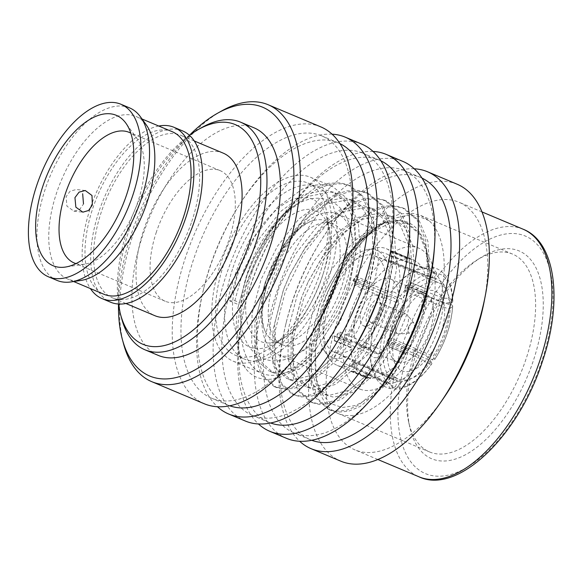 <?xml version="1.0" encoding="UTF-8"?>
<svg xmlns="http://www.w3.org/2000/svg" width="582" height="582" viewBox="0 0 582 582"><rect width="100%" height="100%" fill="white"/><g stroke="black" fill="none" stroke-linecap="round" stroke-linejoin="round"><path stroke-width="0.44" stroke-dasharray="2.91 2.18" d="M85.27 190.51L76.322 189.514L70.16 191.151L66.086 196.651L66.93 206.159L73.907 211.171L79.661 209.52L83.495 203.976M223.226 153.139A88.166 44.021 -67.2 0 0 143.914 229.381A88.166 44.021 -67.2 0 0 154.87 315.691M191.74 221.597A88.166 44.021 -67.2 0 0 180.791 135.293A88.166 44.021 -67.2 0 0 101.479 211.535A88.166 44.021 -67.2 0 0 112.428 297.839A88.166 44.021 -67.2 0 0 191.74 221.597M182.624 130.928A92.902 46.385 -67.2 0 0 99.056 211.266A92.902 46.385 -67.2 0 0 110.595 302.204M158.748 126.025A92.902 46.385 -67.2 0 0 90.494 207.665A92.902 46.385 -67.2 0 0 90.392 288.57M146.308 124.934A88.166 44.021 -67.2 0 0 135.977 116.451A88.166 44.021 -67.2 0 0 56.665 192.693A88.166 44.021 -67.2 0 0 67.621 278.996A88.166 44.021 -67.2 0 0 80.905 280.444M129.517 107.859A93.578 46.727 -67.2 0 0 45.338 188.779A93.578 46.727 -67.2 0 0 56.963 280.386M75.966 263.61A70.851 35.378 -67.2 0 0 84.87 264.133A70.851 35.378 -67.2 0 0 137.919 201.707A70.851 35.378 -67.2 0 0 137.425 139.171A70.851 35.378 -67.2 0 0 130.819 133.176M189.412 135.271A119.172 59.502 -67.2 0 0 128.047 227.613A119.172 59.502 -67.2 0 0 118.444 304.022M202.281 127.276A123.449 61.641 -67.2 0 0 129.502 228.901A123.449 61.641 -67.2 0 0 121.725 318.812M254.043 127.829A123.449 61.641 -67.2 0 0 142.997 234.575A123.449 61.641 -67.2 0 0 158.333 355.42M189.579 135.148A145.798 72.801 -67.2 0 0 131.561 233.302A145.798 72.801 -67.2 0 0 118.473 304.226M221.597 110.98A150.2 74.991 -67.2 0 0 133.052 234.626A150.2 74.991 -67.2 0 0 123.595 344.013M320.813 126.891A150.2 74.991 -67.2 0 0 185.709 256.771A150.2 74.991 -67.2 0 0 204.362 403.792M348.269 241.639A142.248 71.026 -67.2 0 0 321.701 135.882A142.248 71.026 -67.2 0 0 193.741 258.888A142.248 71.026 -67.2 0 0 211.412 398.132A142.248 71.026 -67.2 0 0 305.572 343.154M339.968 143.623A142.248 71.026 -67.2 0 0 338.215 142.83A142.248 71.026 -67.2 0 0 237.725 207.439A142.248 71.026 -67.2 0 0 210.255 265.836A142.248 71.026 -67.2 0 0 203.816 288.068A142.248 71.026 -67.2 0 0 227.926 405.079A142.248 71.026 -67.2 0 0 229.723 405.778M332.067 134.166A150.2 74.991 -67.2 0 0 239.035 205.344A150.2 74.991 -67.2 0 0 210.029 267A150.2 74.991 -67.2 0 0 203.227 290.476A150.2 74.991 -67.2 0 0 217.435 406.745M361.713 144.089A150.2 74.991 -67.2 0 0 226.609 273.969A150.2 74.991 -67.2 0 0 245.262 420.997M389.169 258.837A142.248 71.026 -67.2 0 0 362.601 153.088A142.248 71.026 -67.2 0 0 234.641 276.094A142.248 71.026 -67.2 0 0 252.312 415.337A142.248 71.026 -67.2 0 0 346.479 360.36M380.861 160.807A142.248 71.026 -67.2 0 0 379.304 160.108A142.248 71.026 -67.2 0 0 278.814 224.725A142.248 71.026 -67.2 0 0 251.351 283.114A142.248 71.026 -67.2 0 0 244.906 305.354A142.248 71.026 -67.2 0 0 269.015 422.365A142.248 71.026 -67.2 0 0 270.601 422.983M373.047 151.444A150.2 74.991 -67.2 0 0 280.124 222.622A150.2 74.991 -67.2 0 0 251.126 284.278A150.2 74.991 -67.2 0 0 244.324 307.754A150.2 74.991 -67.2 0 0 258.444 423.958M402.853 161.396A150.2 74.991 -67.2 0 0 267.749 291.269A150.2 74.991 -67.2 0 0 286.402 438.297M434.15 251.242A142.248 71.026 -67.2 0 0 404.184 170.577A142.248 71.026 -67.2 0 0 276.224 293.583A142.248 71.026 -67.2 0 0 293.895 432.826A142.248 71.026 -67.2 0 0 372.509 397.819M421.994 178.099A142.248 71.026 -67.2 0 0 420.568 177.466A142.248 71.026 -67.2 0 0 320.078 242.076A142.248 71.026 -67.2 0 0 292.608 300.472A142.248 71.026 -67.2 0 0 286.169 322.704A142.248 71.026 -67.2 0 0 310.279 439.716A142.248 71.026 -67.2 0 0 311.734 440.29M414.238 168.787A150.2 74.991 -67.2 0 0 321.388 239.973A150.2 74.991 -67.2 0 0 292.39 301.636A150.2 74.991 -67.2 0 0 285.587 325.105A150.2 74.991 -67.2 0 0 299.657 441.258M457.197 184.247A150.2 74.991 -67.2 0 0 322.086 314.127A150.2 74.991 -67.2 0 0 340.746 461.148M484.049 302.08A134.304 67.061 -67.2 0 0 458.965 202.23A134.304 67.061 -67.2 0 0 338.157 318.369A134.304 67.061 -67.2 0 0 354.838 449.835A134.304 67.061 -67.2 0 0 443.746 397.921M417.723 348.414A112.733 56.287 -67.2 0 0 409.808 427.203A112.733 56.287 -67.2 0 0 465.389 454.797A112.733 56.287 -67.2 0 0 533.134 361.284A112.733 56.287 -67.2 0 0 481.241 257.346A112.733 56.287 -67.2 0 0 417.723 348.414M525.99 359.145A107.284 53.566 112.8 0 1 429.487 451.916A107.284 53.566 112.8 0 1 408.629 421.877A107.284 53.566 112.8 0 1 416.159 346.894A107.284 53.566 112.8 0 1 476.607 260.234A107.284 53.566 112.8 0 1 512.662 254.13A107.284 53.566 112.8 0 1 525.99 359.145M371.447 232.371C362.259 238.591 353.434 247.277 344.981 258.43A95.957 47.913 112.8 0 1 375.572 227.78A95.957 47.913 112.8 0 1 426.475 249.191A95.957 47.913 112.8 0 1 427.937 258.67L428.57 268.804L426.693 250.209L419.738 233.287L408.244 223.626L391.046 222.63L371.447 232.371L357.675 243.916L340.681 264.475L326.211 289.64L342.638 260.787L361.662 237.594L387.968 218.192L400.903 213.82L412.703 213.332L420.757 215.478L428.999 220.614A107.284 53.566 112.8 0 1 434.579 320.704A107.284 53.566 112.8 0 1 338.077 413.475A107.284 53.566 112.8 0 1 317.219 383.436A107.284 53.566 112.8 0 1 324.749 308.453A107.284 53.566 112.8 0 1 385.197 221.793A107.284 53.566 112.8 0 1 386.528 220.978C361.407 234.262 335.13 269.67 321.511 307.092L311.566 345.679L311.326 379.253L318.187 399.15L330.714 410.375L337.946 412.172L348.647 411.227L360.411 406.36L384.455 386.012L398.546 367.213L411.052 344.566L418.145 327.702L422.27 315.524L429.953 275.984L427.923 241.457L419.236 220.796L404.825 208.778L396.771 206.632L384.971 207.119L372.036 211.492L345.73 230.894L321.679 261.813L303.375 299.468L293.43 338.055L293.19 371.629L300.05 391.519L312.578 402.751L319.809 404.548L330.511 403.595L342.274 398.735L366.318 378.38L380.41 359.589L392.923 336.934L400.009 320.078L404.134 307.9L411.816 268.36L409.786 233.833L401.1 213.172L386.688 201.146L378.635 199.008L366.835 199.488L353.9 203.86L327.593 223.262L303.542 254.181L285.238 291.837L275.293 330.43L275.053 364.005L281.914 383.894L294.441 395.12L301.672 396.917L312.374 395.971L324.138 391.111L348.182 370.756L362.273 351.957L374.786 329.31L381.872 312.447L385.997 300.268L393.679 260.729L391.65 226.202L382.963 205.541L368.552 193.522L360.498 191.376L348.698 191.864L335.763 196.236L309.457 215.638L285.406 246.557L267.102 284.212L257.157 322.799L256.917 356.373L263.777 376.263L276.305 387.496L283.536 389.293L294.237 388.347L306.001 383.48L330.045 363.124L344.137 344.333L356.65 321.679L363.735 304.822L367.86 292.644L375.543 253.105L373.513 218.577L364.827 197.916L350.415 185.891L342.362 183.752L330.561 184.239L317.627 188.604L291.32 208.007L267.269 238.926L248.965 276.581C235.368 312.869 233.964 350.204 245.32 368.108C259.165 386.71 286.228 382.047 310.606 355.718A99.762 49.812 112.8 0 1 262.06 373.338A99.762 49.812 112.8 0 1 249.671 275.693A99.762 49.812 112.8 0 1 292.382 205.599L286.686 210.931L268.899 232.524L253.752 258.946L247.146 274.631L238.766 304.721L239.369 302.575L234.837 300.668L229.766 300.938L238.147 270.848L255.251 235.863L277.694 207.148L302.233 189.143L314.302 185.091L325.309 184.654L332.831 186.662L346.305 197.865L354.438 217.108L356.402 249.242L349.346 286.046L345.49 297.504L338.644 313.763L314.338 351.652L310.606 355.718M427.937 258.67C430.2 276.035 428.148 295.43 421.775 316.863L418.007 328.088L411.219 344.209L399.172 365.802L385.24 383.938L370.436 397.448L355.798 405.472L342.26 407.538L330.671 403.573L321.817 393.89L316.266 379.108L315.124 346.232L324.014 307.74L335.428 280.931L350.182 256.509L367.14 236.336L386.528 220.978M326.437 289.159L319.307 306.168L309.369 344.755L309.122 378.329L315.99 398.219L328.51 409.452L335.749 411.248L346.443 410.303L358.214 405.436L382.25 385.08L404.032 353.209L420.073 314.6L427.748 275.06L425.726 240.533L417.039 219.872L402.628 207.847L394.567 205.708L382.767 206.195L369.832 210.56L343.526 229.963L324.501 253.155L308.3 281.535L301.483 297.7L291.233 337.131L290.985 370.705L297.853 390.595L310.373 401.82L317.612 403.624L328.306 402.671L340.077 397.812L364.114 377.456L385.895 345.584L401.936 306.976L409.612 267.429L407.589 232.902L398.903 212.248L384.491 200.223L376.43 198.076L364.63 198.564L351.695 202.936L325.389 222.339L306.365 245.531L290.163 273.904L283.347 290.069L273.096 329.499L272.849 363.073L279.716 382.971L292.237 394.196L299.475 395.993L310.17 395.047L321.941 390.18L345.977 369.825L367.759 337.953L383.8 299.344L391.475 259.805L389.453 225.278L380.766 204.617L366.354 192.598L358.294 190.452L346.494 190.94L333.559 195.312L307.252 214.707L288.228 237.907L272.027 266.28L264.905 283.288L254.96 321.875L254.712 355.449L261.58 375.339L274.1 386.572L281.339 388.369L292.04 387.416L303.804 382.556L327.841 362.2L349.622 330.329L365.663 291.72L373.338 252.173L371.316 217.646L362.63 196.992L348.218 184.967L340.157 182.821L328.357 183.308L315.422 187.68L289.116 207.083L270.092 230.276L253.89 258.648L247.074 274.813L237.82 308.045L247.117 274.719L253.832 258.772L271.518 228.639L292.382 205.599M408.44 327.557A5.536 2.764 112.8 0 1 414.006 323.221A5.536 2.764 112.8 0 1 414.108 328.19A5.536 2.764 112.8 0 1 409.859 333.079A5.536 2.764 112.8 0 1 408.44 327.557M396.524 323.366A10.731 5.354 112.8 0 1 406.178 314.091A10.731 5.354 112.8 0 1 407.313 314.964A10.731 5.354 112.8 0 1 407.509 324.589A10.731 5.354 112.8 0 1 399.274 334.068A10.731 5.354 112.8 0 1 397.855 333.864A10.731 5.354 112.8 0 1 396.524 323.366M369.817 312.134A10.731 5.354 112.8 0 1 379.471 302.858A10.731 5.354 112.8 0 1 381.421 305.361A10.731 5.354 112.8 0 1 380.803 313.356A10.731 5.354 112.8 0 1 374.306 322.283A10.731 5.354 112.8 0 1 371.149 322.639A10.731 5.354 112.8 0 1 369.817 312.134M361.604 309.609A16.587 8.286 112.8 0 1 376.525 295.263A16.587 8.286 112.8 0 1 379.551 299.133A16.587 8.286 112.8 0 1 378.591 311.501A16.587 8.286 112.8 0 1 368.544 325.302A16.587 8.286 112.8 0 1 363.663 325.847A16.587 8.286 112.8 0 1 361.604 309.609M384.651 314.054A16.587 8.286 112.8 0 1 369.73 328.401A16.587 8.286 112.8 0 1 367.671 312.156A16.587 8.286 112.8 0 1 382.592 297.809A16.587 8.286 112.8 0 1 384.651 314.054M430.2 329.979A36.972 18.464 112.8 0 1 396.939 361.953A36.972 18.464 112.8 0 1 391.511 356.606A36.972 18.464 112.8 0 1 392.348 325.76A36.972 18.464 112.8 0 1 417.992 293.648A36.972 18.464 112.8 0 1 425.609 293.794A36.972 18.464 112.8 0 1 430.2 329.979M395.083 315.218A36.972 18.464 112.8 0 1 361.829 347.185A36.972 18.464 112.8 0 1 357.239 310.992A36.972 18.464 112.8 0 1 390.493 279.025A36.972 18.464 112.8 0 1 395.083 315.218M440.814 333.464A43.17 21.556 112.8 0 1 417.731 367.526A43.17 21.556 112.8 0 1 395.644 364.558A43.17 21.556 112.8 0 1 396.618 328.539A43.17 21.556 112.8 0 1 426.562 291.044A43.17 21.556 112.8 0 1 440.814 333.464M327.71 300.989A52.213 26.066 112.8 0 1 374.175 255.643A52.213 26.066 112.8 0 1 374.67 255.84A52.213 26.066 112.8 0 1 381.159 306.947A52.213 26.066 112.8 0 1 334.192 352.095A52.213 26.066 112.8 0 1 333.704 351.877A52.213 26.066 112.8 0 1 327.71 300.989M391.992 328.022A52.213 26.066 112.8 0 1 438.959 282.874A52.213 26.066 112.8 0 1 445.441 333.981A52.213 26.066 112.8 0 1 398.481 379.129A52.213 26.066 112.8 0 1 391.992 328.022M430.287 360.542L431.924 363.532C430.316 364.885 427.261 363.597 422.758 359.676L387.91 344.34L386.55 341.86L389.438 337.575L390.798 340.055L425.646 355.398C430.149 359.32 433.204 360.607 434.812 359.247A60.688 30.3 112.8 0 0 452.505 306.685L449.042 309.107A54.941 27.434 112.8 0 1 444.204 333.028A54.941 27.434 112.8 0 1 433.175 356.264L416.501 348.96C413.598 349.571 412.638 350.997 413.613 353.238L430.287 360.542A54.941 27.434 112.8 0 1 400.118 381.639L383.887 374.03C381.021 373.113 380.09 373.011 381.094 373.717L397.331 381.326A54.941 27.434 112.8 0 1 394.276 380.308A54.941 27.434 112.8 0 1 383.029 355.275L367.009 348.043C365.103 345.693 365.132 344.166 367.104 343.453L383.131 350.684A54.941 27.434 112.8 0 1 387.961 326.757A54.941 27.434 112.8 0 1 398.997 303.528L382.745 296.987C381.77 294.739 382.73 293.313 385.633 292.702L401.886 299.25A54.941 27.434 112.8 0 1 432.048 278.152L433.874 272.74A60.688 30.3 112.8 0 0 400.241 296.26L401.886 299.25M324.705 300.654A58.076 28.998 112.8 0 1 366.995 249.693A58.076 28.998 112.8 0 1 376.328 250.187A58.076 28.998 112.8 0 1 384.156 307.281A58.076 28.998 112.8 0 1 331.311 357.232A58.076 28.998 112.8 0 1 324.429 350.902A58.076 28.998 112.8 0 1 324.705 300.654M452.505 306.685L452.709 305.921L449.646 302.902L443.339 302.836A60.688 30.3 112.8 0 1 437.984 329.507A60.688 30.3 112.8 0 1 425.646 355.398M443.339 302.836L407.946 289.101A58.978 29.449 -67.2 0 0 408.04 284.511L443.433 298.239L449.653 298.282L452.811 301.214L452.6 302.094L449.137 304.517L432.237 297.897C430.265 298.617 430.236 300.152 432.135 302.495L449.042 309.107M452.6 302.094A60.688 30.3 112.8 0 0 436.66 273.053L432.397 267.203L427.501 269.197A60.688 30.3 112.8 0 1 429.8 269.844A60.688 30.3 112.8 0 1 443.433 298.239M427.501 269.197L392.595 256.356A58.978 29.449 -67.2 0 0 389.802 256.044L424.707 268.884L428.89 266.811L433.874 272.74M400.241 296.26C395.738 292.331 392.69 291.051 391.082 292.404A60.688 30.3 112.8 0 1 424.707 268.884M428.89 266.811C415.919 266.934 403.362 275.351 391.206 292.055L391.082 292.404L357.203 278.843A58.978 29.449 -67.2 0 0 354.314 283.121L388.296 296.369C383.123 304.488 378.94 313.254 375.761 322.661C372.589 332.118 370.77 341.241 370.29 350.015L370.501 349.244A60.688 30.3 112.8 0 1 375.856 322.574A60.688 30.3 112.8 0 1 388.194 296.682C389.802 295.336 392.857 296.616 397.353 300.538L398.997 303.528M394.21 310.679A63.3 31.61 112.8 0 1 337.269 365.423A63.3 31.61 112.8 0 1 329.106 358.228A63.3 31.61 112.8 0 1 329.405 303.455A63.3 31.61 112.8 0 1 375.499 247.91A63.3 31.61 112.8 0 1 386.346 248.718A63.3 31.61 112.8 0 1 394.21 310.679M410.972 282.459L427.595 289.45L410.645 282.692L410.55 287.282L427.166 294.274A63.3 31.61 112.8 0 1 421.579 322.195A63.3 31.61 112.8 0 1 408.651 349.295L392.028 342.303A63.3 31.61 112.8 0 1 389.14 346.588L405.763 353.572A63.3 31.61 112.8 0 1 370.559 378.191L353.943 371.207A63.3 31.61 112.8 0 1 351.15 370.894L367.773 377.885A63.3 31.61 112.8 0 1 364.638 376.932A63.3 31.61 112.8 0 1 351.092 347.476L334.468 340.492A63.3 31.61 112.8 0 1 334.563 335.894L351.186 342.885A63.3 31.61 112.8 0 1 356.773 314.964A63.3 31.61 112.8 0 1 369.701 287.864L352.925 280.589L355.813 276.312L372.436 283.296L369.701 287.864M268.578 279.942A76.373 38.128 112.8 0 1 337.276 213.907A76.373 38.128 112.8 0 1 346.763 288.657A76.373 38.128 112.8 0 1 278.065 354.7A76.373 38.128 112.8 0 1 268.578 279.942M350.088 314.222A76.373 38.128 112.8 0 1 418.785 248.179A76.373 38.128 112.8 0 1 428.272 322.937A76.373 38.128 112.8 0 1 359.574 388.98A76.373 38.128 112.8 0 1 350.088 314.222M267.189 277.643A65.533 32.723 112.8 0 1 314.549 220.222A65.533 32.723 112.8 0 1 326.138 220.978A65.533 32.723 112.8 0 1 334.279 285.122A65.533 32.723 112.8 0 1 275.33 341.787A65.533 32.723 112.8 0 1 266.687 334.039A65.533 32.723 112.8 0 1 267.189 277.643M274.129 280.56A65.533 32.723 112.8 0 1 333.079 223.895A65.533 32.723 112.8 0 1 341.219 288.039A65.533 32.723 112.8 0 1 282.27 344.711A65.533 32.723 112.8 0 1 274.129 280.56M252.042 272.129A70.939 35.422 112.8 0 1 294.667 213.288A70.939 35.422 112.8 0 1 329.645 230.647A70.939 35.422 112.8 0 1 324.661 280.226A70.939 35.422 112.8 0 1 284.693 337.531A70.939 35.422 112.8 0 1 252.042 272.129M239.675 268.418A80.374 40.136 112.8 0 1 287.974 201.75A80.374 40.136 112.8 0 1 327.601 221.422A80.374 40.136 112.8 0 1 321.955 277.592A80.374 40.136 112.8 0 1 276.668 342.522A80.374 40.136 112.8 0 1 239.675 268.418M223.91 263.857A93.447 46.655 112.8 0 1 307.965 183.054A93.447 46.655 112.8 0 1 319.569 274.522A93.447 46.655 112.8 0 1 235.514 355.333A93.447 46.655 112.8 0 1 223.91 263.857M232.982 267.676A93.447 46.655 112.8 0 1 317.037 186.866A93.447 46.655 112.8 0 1 328.648 278.342A93.447 46.655 112.8 0 1 244.585 359.145A93.447 46.655 112.8 0 1 232.982 267.676M229.766 300.938L238.766 304.721M322.806 274.886A99.762 49.812 112.8 0 1 233.069 361.146A99.762 49.812 112.8 0 1 220.68 263.5A99.762 49.812 112.8 0 1 310.41 177.234A99.762 49.812 112.8 0 1 322.806 274.886M370.29 350.015L373.353 353.027L379.668 353.099A60.688 30.3 112.8 0 1 385.022 326.429A60.688 30.3 112.8 0 1 397.353 300.538M172.221 131.692A88.166 44.021 -67.2 0 0 92.916 207.934A88.166 44.021 -67.2 0 0 103.865 294.237M156.427 231.905A70.851 35.378 -67.2 0 0 165.23 301.258A70.851 35.378 -67.2 0 0 228.959 239.995A70.851 35.378 -67.2 0 0 220.156 170.635A70.851 35.378 -67.2 0 0 156.427 231.905M326.211 289.64L319.824 304.786L310.984 338.717L310.664 368.21L316.63 385.771L327.608 395.658L333.959 397.23L353.703 392.035L374.844 373.964L393.985 345.715L408.04 311.494L414.704 276.457L412.784 245.851L404.992 227.533L392.13 216.846L384.957 214.933L362.942 219.174L339.539 236.285L322.544 256.844L308.074 282.008L301.687 297.162L292.848 331.093L292.528 360.585L298.493 378.14L309.471 388.027L315.822 389.598L335.567 384.404L356.708 366.34L375.848 338.084L389.904 303.869L396.568 268.833L394.647 238.227L386.855 219.901L373.993 209.222L366.82 207.301L344.806 211.55L321.402 228.661L304.408 249.22L289.938 274.384L283.55 289.53L274.711 323.461L274.391 352.961L280.357 370.516L291.335 380.402L297.686 381.974L317.43 376.78L338.571 358.716L357.712 330.46L371.767 296.245L378.431 261.202L376.51 230.596L368.719 212.277L355.857 201.59L348.683 199.677L326.669 203.918L303.266 221.029L286.271 241.595L271.801 266.752L265.414 281.906L256.575 315.837L256.255 345.33L262.22 362.884L273.198 372.778L279.549 374.35L299.293 369.148L320.435 351.084L339.575 322.828L353.63 288.614L360.294 253.577L358.374 222.971L350.582 204.646L337.72 193.966L330.547 192.053L308.533 196.294L285.129 213.405L268.135 233.964L253.665 259.128L247.277 274.282L239.369 302.575M428.57 268.804L426.388 251.577L418.596 233.251L405.734 222.571L398.561 220.651L376.547 224.892L353.136 242.003L331.725 269.306L315.4 302.567L306.474 336.658L306.132 366.304L312.098 383.865L323.068 393.752L329.427 395.324L349.171 390.122L370.312 372.058L393.141 336.461L399.827 320.573L403.508 309.588L410.172 274.551L408.251 243.945L400.46 225.627L387.597 214.94L380.424 213.027L358.41 217.268L334.999 234.379L313.596 261.682L297.264 294.943L288.337 329.026L287.995 358.679L293.961 376.234L304.932 386.121L311.29 387.692L331.034 382.498L352.175 364.434L375.004 328.837L381.69 312.949L385.371 301.963L392.035 266.92L390.115 236.321L382.323 217.995L369.461 207.316L362.288 205.395L340.274 209.644L316.863 226.754L295.46 254.05L279.134 287.312L270.201 321.402L269.859 351.048L275.824 368.61L286.795 378.496L293.153 380.068L312.898 374.873L334.039 356.81L356.868 321.206L363.554 305.324L367.235 294.339L373.899 259.296L371.978 228.69L364.187 210.371L351.324 199.684L344.151 197.771L322.137 202.012L298.726 219.123L277.323 246.426L260.998 279.687L252.064 313.771L251.722 343.424L257.688 360.978L268.658 370.872L275.017 372.436L294.761 367.242L315.902 349.178L338.731 313.582L345.417 297.693L349.098 286.708L355.762 251.671L353.841 221.065L346.05 202.74L333.188 192.06L326.015 190.139L304 194.388L280.589 211.499L259.186 238.795L242.861 272.063L234.837 300.668M428.999 220.614L418.225 216.235L406.149 215.507L393.083 218.592L379.5 225.336L361.655 239.398L344.981 258.43M245.32 368.108A107.284 53.566 112.8 0 1 237.82 308.045M357.203 278.843L358.563 281.317L355.675 285.602L382.745 296.987M358.563 281.317L385.633 292.702M355.675 285.602L354.314 283.121M353.085 280.873A63.3 31.61 112.8 0 1 355.973 276.596M355.813 276.312L372.436 283.296M352.925 280.589L369.548 287.581M379.668 353.099L383.131 350.684M370.501 349.244L337.167 334.075L340.041 332.067L339.939 336.658L367.009 348.043M340.041 332.067L367.104 343.453M339.939 336.658L337.073 338.666L370.407 353.841L370.196 354.722L373.353 357.654L379.566 357.697L383.029 355.275M337.167 334.075A58.978 29.449 -67.2 0 0 337.073 338.666M334.468 340.492L334.563 335.894M334.235 336.127L350.859 343.118L351.092 347.476M334.141 340.717L350.757 347.709M379.566 357.697A60.688 30.3 112.8 0 0 395.505 386.739L397.331 381.326M395.505 386.739L390.602 388.732L386.346 382.883A60.688 30.3 112.8 0 1 382.76 381.697A60.688 30.3 112.8 0 1 370.407 353.841M386.346 382.883L352.525 366.82L354.031 362.339L356.824 362.644L383.887 374.03M354.031 362.339L381.094 373.717M356.824 362.644L355.311 367.133L389.132 383.196L394.116 389.125L398.299 387.052L400.118 381.639M352.525 366.82A58.978 29.449 -67.2 0 0 355.311 367.133M353.943 371.207L353.769 371.716L350.982 371.403L351.15 370.894M350.982 371.403L367.598 378.395L370.392 378.707L370.559 378.191M353.769 371.716L370.392 378.707M367.773 377.885L367.598 378.395M431.8 363.874L431.924 363.532A60.688 30.3 112.8 0 1 398.299 387.052M422.758 359.676A60.688 30.3 112.8 0 1 389.132 383.196M389.438 337.575L416.501 348.96M386.55 341.86L413.613 353.238M387.91 344.34A58.978 29.449 -67.2 0 0 390.798 340.055M392.028 342.303L389.14 346.588M389.3 346.872L405.916 353.856L408.651 349.295M392.188 342.587L408.804 349.578M452.709 305.921C451.443 324.414 445.441 342.296 434.71 359.567L433.175 356.264M407.946 289.101L405.072 291.109L405.174 286.519L432.237 297.897M405.072 291.109L432.135 302.495M405.174 286.519L408.04 284.511M410.645 282.692A63.3 31.61 112.8 0 1 410.55 287.282M410.877 287.05L427.494 294.041L427.595 289.45M410.586 259.274L410.754 258.764L407.967 258.452L407.793 258.961L391.169 251.977A63.3 31.61 112.8 0 1 393.963 252.282L410.586 259.274A63.3 31.61 112.8 0 1 413.715 260.227A63.3 31.61 112.8 0 1 427.268 289.676M372.589 283.579A63.3 31.61 112.8 0 1 407.793 258.961M436.66 273.053L434.841 278.458A54.941 27.434 112.8 0 1 436.864 279.047A54.941 27.434 112.8 0 1 449.137 304.517M432.048 278.152L415.359 271.91C414.355 271.205 415.279 271.307 418.145 272.223L434.841 278.458M392.595 256.356L391.082 260.845L418.145 272.223M391.082 260.845L388.296 260.532L415.359 271.91M388.296 260.532L389.802 256.044M391.169 251.977L391.344 251.46L394.138 251.773L393.963 252.282M394.138 251.773L410.754 258.764M391.344 251.46L407.967 258.452M523.138 229.221A134.304 67.061 -67.2 0 0 402.329 345.359A134.304 67.061 -67.2 0 0 419.011 476.818M409.473 347.498A128.855 64.333 112.8 0 1 516.198 233.709A128.855 64.333 112.8 0 1 541.384 362.208A128.855 64.333 112.8 0 1 434.659 475.996A128.855 64.333 112.8 0 1 409.473 347.498M73.907 211.179L82.855 212.175M194.264 140.96L180.791 135.293M84.87 264.133L65.38 267.065M338.215 142.83L321.701 135.882M237.725 207.439L239.035 205.344M379.304 160.108L362.601 153.088M278.814 224.725L280.124 222.622M420.568 177.466L404.184 170.577M320.078 242.076L321.388 239.973M481.983 211.913L458.965 202.23M408.629 421.877L409.808 427.203M316.266 379.108L317.219 383.436M274.1 386.572L276.305 387.496M292.237 394.196L294.441 395.12M310.373 401.82L312.578 402.751M328.51 409.452L330.714 410.375M338.077 413.475L429.487 451.916M348.211 184.967L350.415 185.891M366.347 192.598L368.552 193.522M384.484 200.223L386.688 201.146M402.62 207.847L404.825 208.778M420.757 215.478L512.662 254.13M414.006 323.221L407.313 314.964M379.471 302.858L406.178 314.091M381.421 305.361L379.551 299.133M363.663 325.847L369.73 328.401M361.829 347.185L396.939 361.953M391.511 356.606L395.644 364.558M374.67 255.84L438.959 282.874M333.704 351.877L394.276 380.308M376.328 250.187L429.8 269.844M324.429 350.902L329.106 358.228M337.269 365.423L364.638 376.932M337.276 213.907L418.785 248.179M326.138 220.978L333.079 223.895M344.959 287.275C350.429 270.892 352.816 255.491 352.11 241.086C351.637 232.32 349.855 224.601 346.763 217.93C342.863 209.629 337.109 203.831 329.485 200.528C321.722 197.444 313.48 197.473 304.779 200.608C298.064 203.053 291.517 207.068 285.122 212.648C268.862 227.322 256.429 247.052 247.823 271.838C242.418 288.032 240.024 303.273 240.642 317.561C241.224 333.959 247.35 351.484 263.275 358.577C275.584 363.466 290.091 361.364 308.111 346.079C324.174 331.398 336.454 311.799 344.959 287.275M314.549 220.222C309.733 221.102 303.746 224.848 296.58 231.454L284.001 246.71C277.498 256.4 272.274 267.073 268.309 278.734C259.499 303.95 261.405 327.106 266.687 334.039M329.645 230.647L327.601 221.422M307.965 183.054L317.037 186.866M233.069 361.146L262.06 373.338M142.015 118.99L135.977 116.451M165.23 301.258L74.19 262.969M220.156 170.635L129.124 132.354M73.652 281.535L67.621 278.996M327.608 395.658L323.068 393.752M392.13 216.846L387.597 214.94M309.471 388.027L304.932 386.121M373.993 209.222L369.461 207.316M291.335 380.402L286.795 378.496M355.857 201.59L351.324 199.684M273.198 372.778L268.658 370.872M337.72 193.966L333.188 192.06M405.734 222.571L408.244 223.626M308.3 281.535L308.074 282.008M301.483 297.7L301.687 297.162M290.163 273.904L289.938 274.384M283.347 290.069L283.55 289.53M272.027 266.28L271.801 266.752M265.21 282.445L265.414 281.906M319.824 304.786L319.62 305.324M393.141 336.461L392.923 336.934M399.827 320.573L400.009 320.078M375.004 328.837L374.786 329.31M381.69 312.949L381.872 312.447M356.868 321.206L356.65 321.679M363.554 305.324L363.735 304.822M418.145 327.702L418.007 328.088M370.188 354.722C370.785 374.146 377.587 385.488 390.602 388.732M394.116 389.125C407.08 389.002 419.644 380.584 431.8 363.881M310.41 177.234L332.831 186.662M235.514 355.333L244.585 359.145M284.693 337.531L276.668 342.522M275.33 341.787L282.27 344.711M278.065 354.7L359.574 388.98M386.346 248.718L413.715 260.227M366.995 249.693L375.499 247.91M331.311 357.232L382.76 381.697M452.811 301.214C452.221 281.79 445.412 270.448 432.397 267.203M374.175 255.643L436.864 279.047M334.192 352.095L398.481 379.129M417.992 293.648L426.562 291.044M390.493 279.025L425.609 293.794M376.525 295.263L382.592 297.809M374.306 322.283L368.544 325.302M371.149 322.639L397.855 333.864M409.859 333.079L399.274 334.068M426.701 250.209L426.475 249.191M375.572 227.78L379.5 225.336M476.607 260.234L481.241 257.346M377.856 459.511L354.838 449.835M286.169 322.704L285.587 325.105M310.279 439.716L293.895 432.826M244.906 305.354L244.324 307.754M269.015 422.365L252.312 415.337M203.816 288.068L203.227 290.476M227.926 405.079L211.412 398.132M137.425 139.171L125.887 123.195M125.908 303.506L112.428 297.839"/><path stroke-width="0.87" d="M92.363 204.959L88.559 210.509L82.855 212.168L75.856 207.17L74.947 197.64L79.072 192.133L85.27 190.518L91.992 195.501L92.363 204.959M125.908 303.506L154.87 315.691A88.166 44.021 -67.2 0 0 234.175 239.449A88.166 44.021 -67.2 0 0 223.226 153.139L194.264 140.96M90.392 288.57A92.902 46.385 -67.2 0 0 102.032 298.602L110.595 302.204A92.902 46.385 -67.2 0 0 194.162 221.873A92.902 46.385 -67.2 0 0 182.624 130.928L174.062 127.327A92.902 46.385 -67.2 0 0 158.748 126.025M102.032 298.602A92.902 46.385 -67.2 0 0 185.6 218.265A92.902 46.385 -67.2 0 0 174.062 127.327M48.43 276.799L56.963 280.386A93.578 46.727 -67.2 0 0 71.069 281.921L80.905 280.444A88.166 44.021 -67.2 0 0 146.926 202.754A88.166 44.021 -67.2 0 0 146.308 124.934L140.48 116.866A93.578 46.727 -67.2 0 0 129.517 107.859L120.983 104.273A93.578 46.727 -67.2 0 0 36.804 185.192A93.578 46.727 -67.2 0 0 48.43 276.799A93.578 46.727 -67.2 0 0 132.609 195.872A93.578 46.727 -67.2 0 0 120.983 104.273M71.069 281.921A93.578 46.727 -67.2 0 0 141.142 199.466A93.578 46.727 -67.2 0 0 140.48 116.866M42.952 185.876A81.567 40.725 -67.2 0 0 65.38 267.065A81.567 40.725 -67.2 0 0 126.461 195.188A81.567 40.725 -67.2 0 0 125.887 123.195A81.567 40.725 -67.2 0 0 42.952 185.876M130.819 133.176A70.851 35.378 -67.2 0 0 129.124 132.354A70.851 35.378 -67.2 0 0 65.395 193.617A70.851 35.378 -67.2 0 0 74.19 262.969A70.851 35.378 -67.2 0 0 75.966 263.61M118.444 304.022A119.172 59.502 -67.2 0 0 120.539 314.404A119.172 59.502 -67.2 0 0 179.984 339.211A119.172 59.502 -67.2 0 0 250.042 241.217A119.172 59.502 -67.2 0 0 198.302 129.51A119.172 59.502 -67.2 0 0 189.412 135.271M120.539 314.404L121.725 318.812A123.449 61.641 -67.2 0 0 144.838 349.746A123.449 61.641 -67.2 0 0 255.884 242.992A123.449 61.641 -67.2 0 0 240.548 122.155A123.449 61.641 -67.2 0 0 202.281 127.276L198.302 129.51M144.838 349.746L158.333 355.42A123.449 61.641 -67.2 0 0 269.379 248.667A123.449 61.641 -67.2 0 0 254.043 127.829L240.548 122.155M118.473 304.226A145.798 72.801 -67.2 0 0 122.38 339.488A145.798 72.801 -67.2 0 0 195.101 369.839A145.798 72.801 -67.2 0 0 280.822 249.947A145.798 72.801 -67.2 0 0 217.508 113.272A145.798 72.801 -67.2 0 0 189.579 135.148M122.38 339.488L123.595 344.013A150.2 74.991 -67.2 0 0 151.713 381.654A150.2 74.991 -67.2 0 0 286.817 251.773A150.2 74.991 -67.2 0 0 268.164 104.745A150.2 74.991 -67.2 0 0 221.597 110.98L217.508 113.272M151.713 381.654L204.362 403.792A150.2 74.991 -67.2 0 0 303.789 345.737A150.2 74.991 -67.2 0 0 339.466 273.911A150.2 74.991 -67.2 0 0 348.865 238.555A150.2 74.991 -67.2 0 0 320.813 126.891L268.164 104.745M303.789 345.737L305.572 343.154A142.248 71.026 -67.2 0 0 339.364 275.126A142.248 71.026 -67.2 0 0 348.269 241.639L348.865 238.555M229.723 405.778A142.248 71.026 -67.2 0 0 355.878 282.074A142.248 71.026 -67.2 0 0 339.968 143.623M217.435 406.745A150.2 74.991 -67.2 0 0 228.69 414.02A150.2 74.991 -67.2 0 0 363.794 284.147A150.2 74.991 -67.2 0 0 345.141 137.119A150.2 74.991 -67.2 0 0 332.067 134.166M228.69 414.02L245.262 420.997A150.2 74.991 -67.2 0 0 344.69 362.942A150.2 74.991 -67.2 0 0 380.366 291.116A150.2 74.991 -67.2 0 0 389.765 255.753A150.2 74.991 -67.2 0 0 361.713 144.089L345.141 137.119M344.69 362.942L346.479 360.36A142.248 71.026 -67.2 0 0 380.272 292.331A142.248 71.026 -67.2 0 0 389.169 258.837L389.765 255.753M270.601 422.983A142.248 71.026 -67.2 0 0 396.975 299.352A142.248 71.026 -67.2 0 0 380.861 160.807M258.444 423.958A150.2 74.991 -67.2 0 0 269.779 431.306A150.2 74.991 -67.2 0 0 404.883 301.425A150.2 74.991 -67.2 0 0 386.23 154.405A150.2 74.991 -67.2 0 0 373.047 151.444M269.779 431.306L286.402 438.297A150.2 74.991 -67.2 0 0 369.41 401.333A150.2 74.991 -67.2 0 0 421.514 308.416A150.2 74.991 -67.2 0 0 434.499 246.572A150.2 74.991 -67.2 0 0 402.853 161.396L386.23 154.405M369.41 401.333L372.509 397.819A142.248 71.026 -67.2 0 0 421.855 309.82A142.248 71.026 -67.2 0 0 434.15 251.242L434.499 246.572M311.734 440.29A142.248 71.026 -67.2 0 0 438.239 316.71A142.248 71.026 -67.2 0 0 421.994 178.099M299.657 441.258A150.2 74.991 -67.2 0 0 311.043 448.657A150.2 74.991 -67.2 0 0 446.147 318.776A150.2 74.991 -67.2 0 0 427.494 171.755A150.2 74.991 -67.2 0 0 414.238 168.787M311.043 448.657L340.746 461.148A150.2 74.991 -67.2 0 0 440.167 403.093A150.2 74.991 -67.2 0 0 475.85 331.267A150.2 74.991 -67.2 0 0 485.25 295.911A150.2 74.991 -67.2 0 0 457.197 184.247L427.494 171.755M440.167 403.093L443.746 397.921A134.304 67.061 -67.2 0 0 475.647 333.697A134.304 67.061 -67.2 0 0 484.049 302.08L485.25 295.911M73.652 281.535L103.865 294.237A88.166 44.021 -67.2 0 0 183.177 217.995A88.166 44.021 -67.2 0 0 172.221 131.692L142.015 118.99M83.495 203.976L82.666 193.748M539.82 360.687A134.304 67.061 -67.2 0 0 523.138 229.221C555.861 241.945 563.165 301.505 542.191 362.113C518.329 436.158 457.532 495.151 419.011 476.818A134.304 67.061 -67.2 0 0 539.82 360.687M523.138 229.221L481.983 211.913M419.011 476.818L377.856 459.511"/></g></svg>
